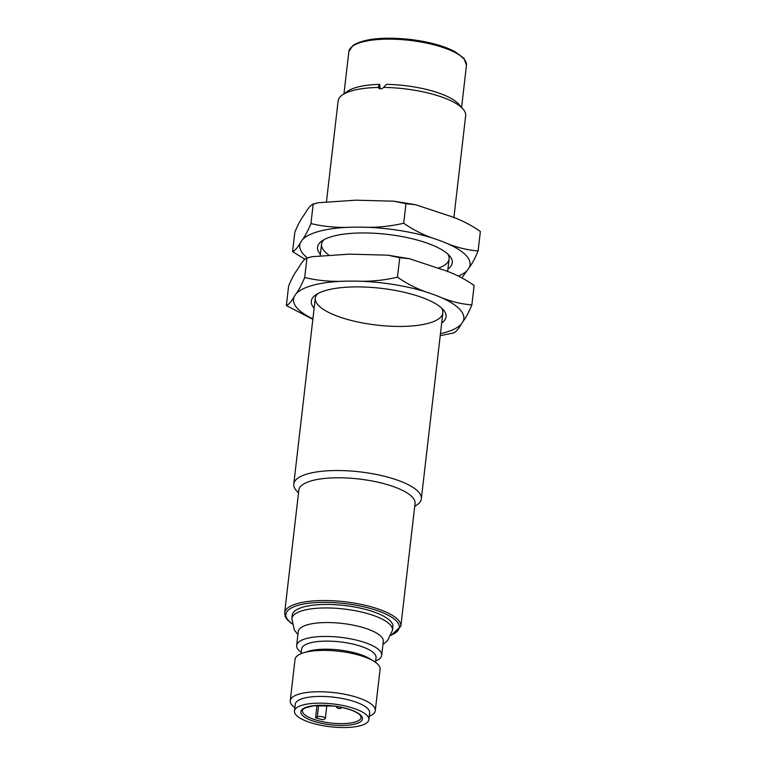 <?xml version="1.0" encoding="UTF-8"?>
<svg xmlns="http://www.w3.org/2000/svg" width="765" height="765" viewBox="0 0 765 765"><rect width="100%" height="100%" fill="white"/><g stroke="black" fill="none" stroke-linecap="round" stroke-linejoin="round"><path stroke-width="1.15" d="M286.349 305.551L288.606 286.081C291.695 278.69 294.611 273.201 297.346 269.634L299.067 266.995C301.965 261.955 304.594 258.972 306.947 258.054L312.005 256.705L349.395 254.152L387.731 255.166L399.713 257.719L409.351 258.685L440.85 269.117C452.335 272.617 463.427 278.049 474.128 285.412L471.871 304.891C460.473 304.03 449.093 301.094 437.733 296.093L430.724 293.492C419.239 289.992 408.147 284.561 397.456 277.198C383.341 280.487 369.189 281.788 355.008 281.099L346.277 281.128C331.972 281.922 318.116 280.726 304.69 277.523C301.601 284.924 298.685 290.404 295.95 293.97L294.219 296.61C291.331 301.649 288.701 304.633 286.349 305.551L312.856 319.292M430.724 293.492A85.728 26.278 -173.4 0 0 355.008 281.099M312.005 256.705L306.43 258.101L306.947 258.054L304.69 277.523M346.277 281.128A85.728 26.278 -173.4 0 0 295.95 293.97M294.219 296.61A85.728 26.278 -173.4 0 0 312.904 318.89M453.521 332.918C455.864 332.01 458.493 329.026 461.4 323.978L463.131 321.338A85.728 26.278 -173.4 0 0 437.733 296.093M463.131 321.338C465.847 317.791 468.763 312.302 471.871 304.891M440.219 335.644L454.047 332.871M440.449 333.655A85.728 26.278 -173.4 0 0 461.4 323.978M317.771 293.626A64.203 19.68 -173.4 0 0 315.295 298.168A64.203 19.68 -173.4 0 0 376.81 325.096A64.203 19.68 -173.4 0 0 442.849 312.923A64.203 19.68 -173.4 0 0 441.472 307.941M314.128 308.257A67.827 20.789 6.6 0 1 315.658 294.946A67.827 20.789 6.6 0 1 356.461 286.894A67.827 20.789 6.6 0 1 443.231 309.701A67.827 20.789 6.6 0 1 441.682 323.012M397.456 277.198L399.713 257.719M316.987 705.483L315.562 717.809L317.274 716.891A4.284 1.31 6.6 0 1 322.132 716.69A4.284 1.31 6.6 0 1 325.355 718.354A4.284 1.31 6.6 0 1 324.934 718.832L323.222 719.76A29.606 9.075 6.6 0 1 315.562 717.809M390.112 620.75A50.643 15.529 6.6 0 1 392.894 626.736L392.483 630.245A50.643 15.529 6.6 0 0 389.71 624.259A50.643 15.529 6.6 0 0 334.649 608.194A50.643 15.529 6.6 0 0 291.867 618.608L292.268 615.098A50.643 15.529 6.6 0 1 335.051 604.685A50.643 15.529 6.6 0 1 390.112 620.75M301.238 652.382A42.802 13.12 6.6 0 1 296.657 645.45L298.264 631.555A42.802 13.12 6.6 0 1 334.42 622.758A42.802 13.12 6.6 0 1 380.951 636.327A42.802 13.12 6.6 0 1 383.294 641.395L381.687 655.289A42.802 13.12 6.6 0 1 375.644 660.989M296.657 645.45A42.802 13.12 6.6 0 1 332.813 636.652A42.802 13.12 6.6 0 1 379.344 650.231A42.802 13.12 6.6 0 1 381.687 655.289M303.122 652.956L307.76 651.455A37.447 11.485 6.6 0 1 369.514 658.598L373.693 661.123A42.802 13.12 -173.4 0 0 303.122 652.956A42.802 13.12 -173.4 0 0 295.041 659.392L290.26 700.759A42.802 13.12 6.6 0 1 326.406 691.962A42.802 13.12 6.6 0 1 372.938 705.54A42.802 13.12 6.6 0 1 375.29 710.599A42.802 13.12 6.6 0 1 369.246 716.298M301.094 653.692L301.63 648.988A37.447 11.485 6.6 0 1 333.263 641.29A37.447 11.485 6.6 0 1 373.98 653.167A37.447 11.485 6.6 0 1 376.036 657.594L375.491 662.299M375.29 710.599L380.081 669.232A42.802 13.12 -173.4 0 0 377.728 664.163A42.802 13.12 -173.4 0 0 373.693 661.123M294.841 707.682A42.802 13.12 6.6 0 1 290.26 700.759M366.798 715.218A37.447 11.485 6.6 0 1 368.854 719.645A37.447 11.485 6.6 0 1 330.337 726.75A37.447 11.485 6.6 0 1 294.458 711.039A37.447 11.485 6.6 0 1 326.091 703.341A37.447 11.485 6.6 0 1 366.798 715.218M294.458 711.039L295.233 704.297A37.447 11.485 6.6 0 1 326.865 696.599A37.447 11.485 6.6 0 1 367.582 708.476A37.447 11.485 6.6 0 1 369.638 712.904L368.854 719.645M379.736 84.37L378.206 87.449A64.203 19.68 -173.4 0 0 342.242 95.032L347.434 91.341A59.201 18.15 6.6 0 1 379.736 84.37L380.157 88.73M386.43 84.351A59.201 18.15 6.6 0 1 458.79 104.231L462.997 109.003A64.203 19.68 -173.4 0 0 383.561 87.43L386.43 84.351M342.242 95.032A64.203 19.68 -173.4 0 0 338.12 100.942L326.502 201.367M453.865 217.719L465.665 115.697A64.203 19.68 -173.4 0 0 462.997 109.003M298.493 493.043L296.466 490.728A64.203 19.68 6.6 0 1 293.789 484.044A64.203 19.68 6.6 0 1 333.884 470.552A64.203 19.68 6.6 0 1 336.543 470.523A64.203 19.68 6.6 0 1 421.343 498.799A64.203 19.68 6.6 0 1 417.212 504.699L414.707 506.487M400.841 626.296L415.051 503.542A58.494 17.93 -173.4 0 0 337.786 477.781A58.494 17.93 -173.4 0 0 298.838 490.088L284.637 612.851A58.494 17.93 6.6 0 1 323.576 600.535A58.494 17.93 6.6 0 1 397.628 619.373A58.494 17.93 6.6 0 1 400.841 626.296L391.097 635.361M383.561 87.43C381.525 89.323 379.746 89.333 378.206 87.449L378.599 87.946M292.593 251.599L294.841 232.12C297.939 224.728 300.855 219.249 303.59 215.673L305.311 213.033C308.209 207.994 310.839 205.02 313.191 204.092L318.25 202.754L355.639 200.191L393.975 201.205L405.947 203.758L415.596 204.724L447.095 215.156C458.579 218.656 469.672 224.088 480.363 231.451L478.115 250.93C466.717 250.069 455.338 247.143 443.977 242.142L436.968 239.531C425.483 236.031 414.391 230.6 403.7 223.237C389.586 226.526 375.433 227.827 361.252 227.138L352.512 227.167C338.216 227.96 324.36 226.765 310.934 223.571C307.846 230.963 304.929 236.442 302.194 240.019L300.463 242.658C297.566 247.688 294.946 250.671 292.593 251.599L304.766 259.22M436.968 239.531A85.728 26.278 -173.4 0 0 361.252 227.138M318.25 202.754L312.675 204.14L313.191 204.092L310.934 223.571M352.512 227.167A85.728 26.278 -173.4 0 0 302.194 240.019M300.463 242.658A85.728 26.278 -173.4 0 0 307.358 257.843M461.945 277.791L469.366 267.377A85.728 26.278 -173.4 0 0 443.977 242.142M469.366 267.377C472.091 263.829 475.008 258.35 478.115 250.93M458.378 276.098A85.728 26.278 -173.4 0 0 467.645 270.016M324.016 239.674A64.203 19.68 -173.4 0 0 321.539 244.207A64.203 19.68 -173.4 0 0 328.434 254.611M438.307 268.171A64.203 19.68 -173.4 0 0 449.084 258.972A64.203 19.68 -173.4 0 0 447.716 253.98M320.372 254.296A67.827 20.789 6.6 0 1 321.902 240.985A67.827 20.789 6.6 0 1 362.706 232.942A67.827 20.789 6.6 0 1 449.476 255.74A67.827 20.789 6.6 0 1 447.917 269.05M403.7 223.237L405.947 203.758M318.603 705.397L317.274 716.891M302.405 710.589A29.606 9.075 -173.4 0 0 315.323 719.836A29.606 9.075 -173.4 0 0 345.149 723.527A29.606 9.075 -173.4 0 0 361.223 717.398L359.923 714.902C355.476 710.895 346.65 707.941 333.454 706.047L313.707 705.789L305.484 707.807C302.988 709.251 301.965 710.188 302.405 710.589M391.221 635.065A57.069 17.49 -173.4 0 0 396.136 620.731A57.069 17.49 -173.4 0 0 320.363 602.399A57.069 17.49 -173.4 0 0 291.991 623.58M360.774 715.237A31.03 9.515 6.6 0 1 325.9 724.139A31.03 9.515 6.6 0 1 308.295 706.65A31.03 9.515 6.6 0 1 360.774 715.237M348.85 51.599L352.961 45.431C364.064 38.613 383.294 36.634 410.652 39.484C428.916 41.788 443.643 45.804 454.812 51.542L463.925 58.303L466.478 65.207A59.201 18.15 -173.4 0 0 409.753 40.373A59.201 18.15 -173.4 0 0 348.85 51.599L343.973 93.808M378.484 86.139L379.497 87.143M409.351 258.685L387.731 255.166M336.112 706.411A3.567 3.567 0 0 0 341.907 707.472M325.355 718.354L326.846 705.464M382.949 644.446L387.501 640.754L392.483 630.245M297.91 634.606L294.315 629.977L291.867 618.608M292.048 623.905L287.191 619.717L285.202 616.571L284.637 612.851M466.478 65.207L461.601 107.416M321.539 244.207L320.258 255.319M315.295 298.168L293.789 484.044M449.084 258.972L447.621 271.671M442.849 312.923L421.343 498.799M415.596 204.724L393.975 201.205"/></g></svg>
